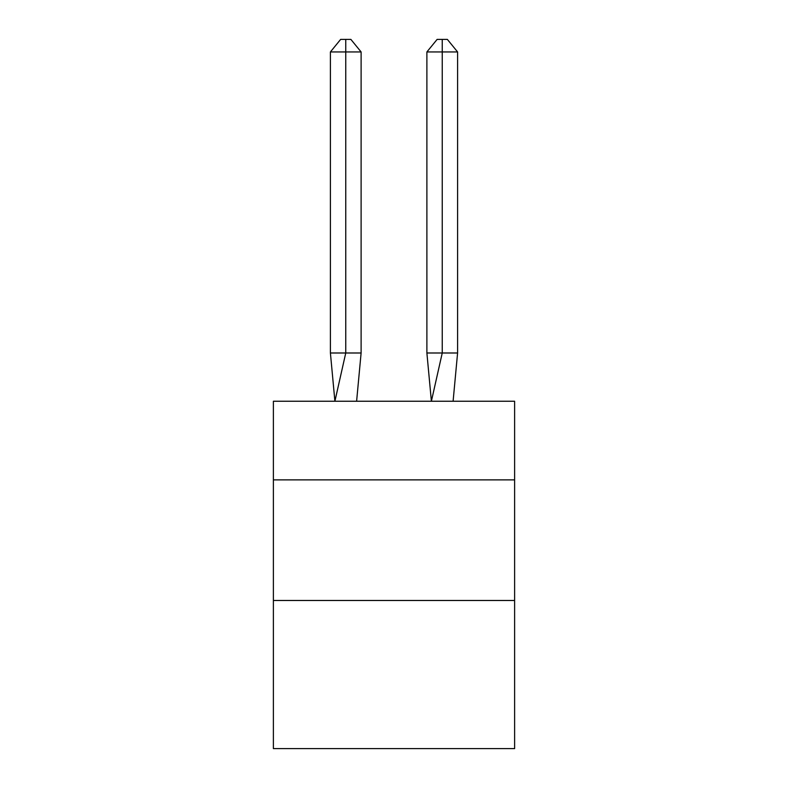 <?xml version="1.0" encoding="UTF-8"?>
<svg xmlns="http://www.w3.org/2000/svg" width="788" height="788" viewBox="0 0 788 788"><rect width="100%" height="100%" fill="white"/><g stroke="black" fill="none" stroke-linecap="round" stroke-linejoin="round"><path stroke-width="1.18" d="M273.387 479.872L514.613 479.872L514.613 401.24L273.387 401.24L273.387 748.6L514.613 748.6L514.613 600.486L273.387 600.486M514.613 600.486L514.613 479.872M361.111 352.994L361.111 51.939L345.755 51.939L345.755 352.994L330.408 352.994L334.9 401.24L345.755 352.994L345.755 51.939L345.755 352.994L345.755 51.939L345.755 352.994L345.755 51.939L345.755 352.994L345.755 51.939L345.755 352.994L345.755 51.939L345.755 352.994L345.755 51.939L345.755 352.994L345.755 51.939L345.755 352.994L345.755 51.939L345.755 352.994L345.755 51.939L345.755 352.994L345.755 51.939L345.755 352.994L361.111 352.994L356.609 401.24M345.755 51.939L330.408 51.939L340.643 39.4L345.755 39.4L345.755 352.994M330.408 51.939L330.408 352.994M345.755 39.4L350.877 39.4L361.111 51.939M457.592 352.994L442.245 352.994L442.245 51.939L457.592 51.939L457.592 352.994L453.1 401.24M426.889 352.994L442.245 352.994L431.391 401.24L426.889 352.994L426.889 51.939L437.123 39.4L447.357 39.4L457.592 51.939M442.245 39.4L442.245 51.939L426.889 51.939"/></g></svg>
